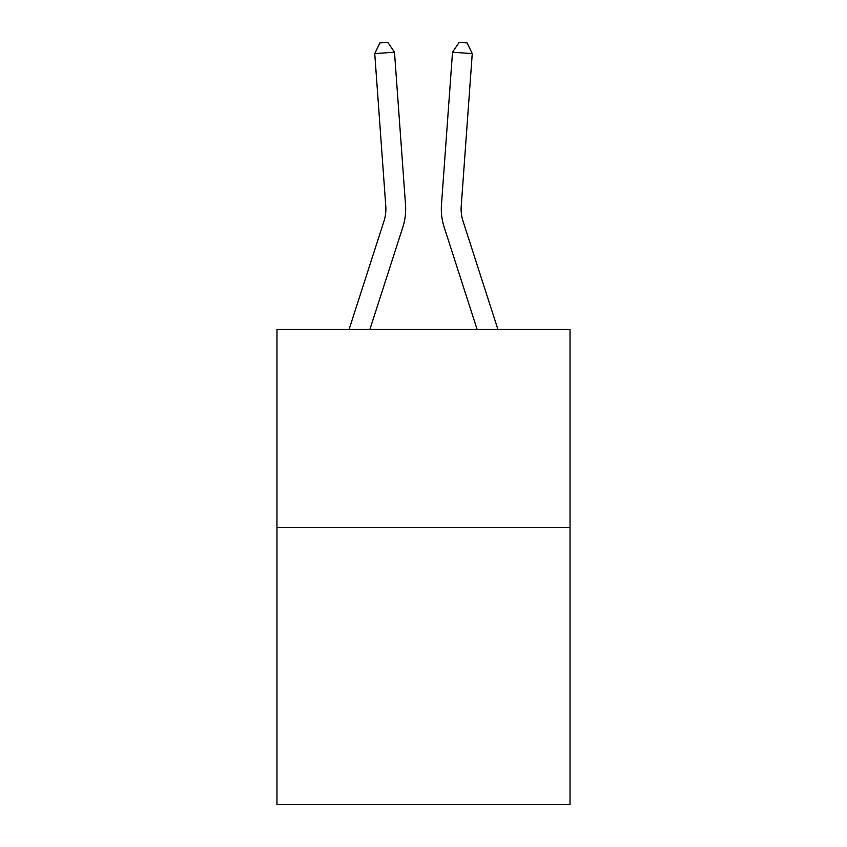 <?xml version="1.0" encoding="UTF-8"?>
<svg xmlns="http://www.w3.org/2000/svg" width="847" height="847" viewBox="0 0 847 847"><rect width="100%" height="100%" fill="white"/><g stroke="black" fill="none" stroke-linecap="round" stroke-linejoin="round"><path stroke-width="1.27" d="M570.031 527.437L570.031 804.65L276.969 804.65L276.969 329.43L570.031 329.43L570.031 527.437L276.969 527.437M402.812 227.271L369.885 329.43L402.812 227.271A59.406 59.406 160.5 0 0 405.522 204.752L394.49 52.196L405.522 204.752M349.08 329.43L383.966 221.194A39.597 39.597 -39.8 0 0 385.777 206.181L374.745 53.615L379.922 42.922L387.82 42.35L394.49 52.196L374.745 53.615M497.92 329.43L463.034 221.194A39.597 39.597 39.8 0 1 461.223 206.181L472.255 53.615L452.51 52.196L441.478 204.752A59.406 59.406 -160.5 0 0 444.188 227.271L477.115 329.43L444.188 227.271M383.966 221.194A39.597 39.597 -19.5 0 0 385.777 206.181A39.597 39.597 -19.5 0 1 383.966 221.194A39.597 39.597 -19.5 0 0 385.777 206.181A39.597 39.597 -19.5 0 1 383.966 221.194A39.597 39.597 -19.5 0 0 385.777 206.181A39.597 39.597 -19.5 0 1 383.966 221.194A39.597 39.597 -19.5 0 0 385.777 206.181A39.597 39.597 -19.5 0 1 383.966 221.194A39.597 39.597 -19.5 0 0 385.777 206.181A39.597 39.597 -19.5 0 1 383.966 221.194A39.597 39.597 -19.5 0 0 385.777 206.181A39.597 39.597 -19.5 0 1 383.966 221.194A39.597 39.597 -19.5 0 0 385.777 206.181A39.597 39.597 -19.5 0 1 383.966 221.194A39.597 39.597 -19.5 0 0 385.777 206.181A39.597 39.597 -19.5 0 1 383.966 221.194A39.597 39.597 -19.5 0 0 385.777 206.181A39.597 39.597 -19.5 0 1 383.966 221.194A39.597 39.597 -19.5 0 0 385.777 206.181A39.597 39.597 -19.5 0 1 383.966 221.194A39.597 39.597 -19.5 0 0 385.777 206.181A39.597 39.597 -19.5 0 1 383.966 221.194A39.597 39.597 -19.5 0 0 385.777 206.181A39.597 39.597 -19.5 0 1 383.966 221.194A39.597 39.597 -19.5 0 0 385.777 206.181A39.597 39.597 -19.5 0 1 383.966 221.194A39.597 39.597 -19.5 0 0 385.777 206.181A39.597 39.597 -19.5 0 1 383.966 221.194A39.597 39.597 -19.5 0 0 385.777 206.181A39.597 39.597 -19.5 0 1 383.966 221.194A39.597 39.597 -19.5 0 0 385.777 206.181A39.597 39.597 -19.5 0 1 383.966 221.194A39.597 39.597 -19.5 0 0 385.777 206.181A39.597 39.597 -19.5 0 1 383.966 221.194A39.597 39.597 -19.5 0 0 385.777 206.181A39.597 39.597 -19.5 0 1 383.966 221.194A39.597 39.597 -19.5 0 0 385.777 206.181A39.597 39.597 -19.5 0 1 383.966 221.194A39.597 39.597 -19.5 0 0 385.777 206.181A39.597 39.597 -19.5 0 1 383.966 221.194A39.597 39.597 -19.5 0 0 385.777 206.181A39.597 39.597 -19.5 0 1 383.966 221.194A39.597 39.597 -19.5 0 0 385.777 206.181A39.597 39.597 -19.5 0 1 383.966 221.194A39.597 39.597 -19.5 0 0 385.777 206.181A39.597 39.597 -19.5 0 1 383.966 221.194A39.597 39.597 -19.5 0 0 385.777 206.181A39.597 39.597 -19.5 0 1 383.966 221.194A39.597 39.597 -19.5 0 0 385.777 206.181M463.034 221.194A39.597 39.597 19.5 0 1 461.223 206.181A39.597 39.597 19.5 0 0 463.034 221.194A39.597 39.597 19.5 0 1 461.223 206.181A39.597 39.597 19.5 0 0 463.034 221.194A39.597 39.597 19.5 0 1 461.223 206.181A39.597 39.597 19.5 0 0 463.034 221.194A39.597 39.597 19.5 0 1 461.223 206.181A39.597 39.597 19.5 0 0 463.034 221.194A39.597 39.597 19.5 0 1 461.223 206.181A39.597 39.597 19.5 0 0 463.034 221.194A39.597 39.597 19.5 0 1 461.223 206.181A39.597 39.597 19.5 0 0 463.034 221.194A39.597 39.597 19.5 0 1 461.223 206.181A39.597 39.597 19.5 0 0 463.034 221.194A39.597 39.597 19.5 0 1 461.223 206.181A39.597 39.597 19.5 0 0 463.034 221.194A39.597 39.597 19.5 0 1 461.223 206.181A39.597 39.597 19.5 0 0 463.034 221.194A39.597 39.597 19.5 0 1 461.223 206.181A39.597 39.597 19.5 0 0 463.034 221.194A39.597 39.597 19.5 0 1 461.223 206.181A39.597 39.597 19.5 0 0 463.034 221.194A39.597 39.597 19.5 0 1 461.223 206.181A39.597 39.597 19.5 0 0 463.034 221.194A39.597 39.597 19.5 0 1 461.223 206.181A39.597 39.597 19.5 0 0 463.034 221.194A39.597 39.597 19.5 0 1 461.223 206.181A39.597 39.597 19.5 0 0 463.034 221.194A39.597 39.597 19.5 0 1 461.223 206.181A39.597 39.597 19.5 0 0 463.034 221.194A39.597 39.597 19.5 0 1 461.223 206.181A39.597 39.597 19.5 0 0 463.034 221.194A39.597 39.597 19.5 0 1 461.223 206.181A39.597 39.597 19.5 0 0 463.034 221.194A39.597 39.597 19.5 0 1 461.223 206.181A39.597 39.597 19.5 0 0 463.034 221.194A39.597 39.597 19.5 0 1 461.223 206.181A39.597 39.597 19.5 0 0 463.034 221.194A39.597 39.597 19.5 0 1 461.223 206.181A39.597 39.597 19.5 0 0 463.034 221.194A39.597 39.597 19.5 0 1 461.223 206.181A39.597 39.597 19.5 0 0 463.034 221.194A39.597 39.597 19.5 0 1 461.223 206.181A39.597 39.597 19.5 0 0 463.034 221.194A39.597 39.597 19.5 0 1 461.223 206.181A39.597 39.597 19.5 0 0 463.034 221.194A39.597 39.597 19.5 0 1 461.223 206.181A39.597 39.597 19.5 0 0 463.034 221.194A39.597 39.597 19.5 0 1 461.223 206.181M472.255 53.615L467.078 42.922L459.18 42.35L452.51 52.196L441.478 204.752"/></g></svg>
